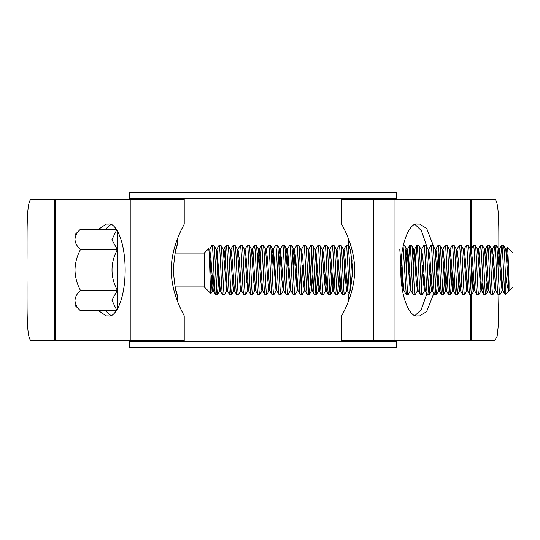 <?xml version="1.0" encoding="UTF-8"?>
<svg xmlns="http://www.w3.org/2000/svg" width="540" height="540" viewBox="0 0 540 540"><rect width="100%" height="100%" fill="white"/><g stroke="black" fill="none" stroke-linecap="round" stroke-linejoin="round"><path stroke-width="0.81" d="M129.377 341.354L396.542 341.354L396.542 347.713L129.377 347.713L129.377 340.652M396.542 341.354L396.542 340.652M396.542 199.348L396.542 198.646L129.377 198.646L129.377 192.287L396.542 192.287L396.542 198.646M129.377 199.348L129.377 198.646M80.44 229.21C77.004 232.429 75.181 235.825 74.972 239.409C75.202 243.034 77.024 246.429 80.44 249.608C77.017 255.987 75.195 262.784 74.972 270C75.195 277.196 77.017 283.993 80.44 290.392C77.004 293.612 75.181 297.014 74.972 300.591C75.202 304.216 77.024 307.618 80.44 310.79L74.972 305.323L74.972 234.677L80.44 229.21L116.303 229.21M117.362 230.897L117.362 309.103M177.154 300.321L177.154 294.725L175.122 286.956L204.289 286.956L210.924 293.591C210.215 294.617 209.473 246.834 208.683 248.65L210.121 259.551L211.295 280.449L212.571 290.824L210.924 293.591M175.122 253.044L204.289 253.044L204.289 286.956M204.289 253.044L208.683 248.65M211.808 245.592L213.8 245.275C214.974 243.756 216.155 296.244 217.33 294.725L215.487 294.658L213.266 290.824L211.005 259.551L209.736 249.176L211.808 245.592M211.889 275.211L210.978 293.571M507.465 247.509C507.971 247.077 508.518 269.831 509.051 282.818L507.728 259.551L506.459 249.176L507.465 247.509L513 253.044L513 286.956L505.231 294.725L505.231 270C504.637 254.981 504.05 246.74 503.462 245.275L501.62 245.342L500.135 265.754M509.051 282.818L509.051 290.696C507.661 289.339 506.385 282.44 505.231 270M227.489 290.905L226.604 290.905L224.397 294.725L222.629 294.725L220.421 290.905L219.544 290.905L216.101 249.176L213.8 245.275M215.568 294.725C214.4 296.257 213.239 244.674 212.065 245.282M509.051 290.696L505.764 249.176L503.462 245.275M501.694 245.275C502.875 243.756 504.056 296.244 505.231 294.725L502.929 290.824L499.487 249.095L497.961 265.754M502.227 290.824L499.932 294.725C498.757 296.244 497.576 243.756 496.395 245.275L494.552 245.342L493.067 265.754M503.024 290.905L502.139 290.905L500.958 280.449L498.697 249.176L496.395 245.275M499.932 294.725L498.089 294.658L495.862 290.824L493.601 259.551L492.426 249.095L491.542 249.095M498.163 294.725C496.989 296.244 495.808 243.756 494.633 245.275M495.518 289.265L495.167 290.824L492.865 294.725C491.69 296.244 490.509 243.756 489.335 245.275L487.492 245.342L486 265.754M495.167 290.824L493.898 280.449L491.63 249.176L489.335 245.275M492.865 294.725L491.022 294.658L488.801 290.824L486.533 259.551L485.359 249.095L484.475 249.095M491.096 294.725C489.922 296.244 488.74 243.756 487.566 245.275M486.965 282.65L485.798 294.725C484.623 296.244 483.442 243.756 482.267 245.275L480.425 245.342L479.338 257.351M488.45 289.265L488.005 290.905L486.83 280.449L484.569 249.176L482.267 245.275M485.798 294.725L483.955 294.658L481.734 290.824L479.473 259.551L478.292 249.095L477.407 249.095M484.036 294.725C482.861 296.244 481.68 243.756 480.499 245.275M481.032 290.824L478.737 294.725C477.563 296.244 476.381 243.756 475.2 245.275L473.357 245.342L471.137 249.176L470.786 250.736M482.868 282.65L481.829 290.905L480.944 290.905L477.502 249.176L475.2 245.275M478.737 294.725L476.894 294.658L474.667 290.824L472.406 259.551L471.231 249.095L470.347 249.095M476.969 294.725C475.794 296.244 474.613 243.756 473.438 245.275M473.236 274.246L471.67 294.725C470.495 296.244 469.314 243.756 468.139 245.275L466.297 245.342L464.069 249.176L463.725 250.736M471.744 294.658L473.971 290.824L472.702 280.449L470.435 249.176L468.139 245.275M471.67 294.725L469.827 294.658L467.606 290.824L465.338 259.551L464.164 249.095L463.28 249.095M469.901 294.725C468.727 296.244 467.546 243.756 466.371 245.275M467.606 290.824L466.81 290.905L464.603 294.725C463.428 296.244 462.247 243.756 461.072 245.275L459.23 245.342L457.009 249.176L456.658 250.736M466.81 290.905L463.374 249.176L461.072 245.275M464.603 294.725L462.76 294.658L460.539 290.824L458.278 259.551L457.009 249.176M462.841 294.725C461.666 296.244 460.485 243.756 459.304 245.275M459.101 274.246L457.542 294.725C456.368 296.244 455.186 243.756 454.005 245.275L452.162 245.342L449.942 249.176M460.188 289.265L459.749 290.905L458.568 280.449L456.307 249.176L454.005 245.275M457.542 294.725L455.699 294.658L453.472 290.824L451.211 259.551L450.036 249.095L449.152 249.095M455.774 294.725C454.599 296.244 453.418 243.756 452.243 245.275M452.041 274.246L450.475 294.725C449.3 296.244 448.119 243.756 446.945 245.275L445.102 245.342L442.874 249.176M454.208 274.246L452.682 290.905L449.246 249.176L446.945 245.275M450.475 294.725L448.632 294.658L446.411 290.824L444.143 259.551L442.969 249.095L442.085 249.095M448.706 294.725C447.532 296.244 446.351 243.756 445.176 245.275M444.974 274.246L443.408 294.725C442.233 296.244 441.052 243.756 439.877 245.275L438.035 245.342L435.814 249.176L435.463 250.736M447.147 274.246L445.621 290.905L442.179 249.176L439.877 245.275M443.408 294.725L441.565 294.658L439.344 290.824L437.083 259.551L435.901 249.095L435.024 249.095M441.646 294.725C440.471 296.244 439.29 243.756 438.109 245.275M438.993 252.356L437.522 282.366L436.347 294.725C435.173 296.244 433.991 243.756 432.81 245.275L430.967 245.342L428.746 249.176L428.396 250.736M438.993 289.265L438.554 290.905L437.373 280.449L435.112 249.176L432.81 245.275M436.347 294.725L434.504 294.658L432.277 290.824L430.015 259.551L428.746 249.176M434.579 294.725C433.404 296.244 432.223 243.756 431.048 245.275M430.846 274.246L429.28 294.725C428.105 296.244 426.924 243.756 425.75 245.275L423.907 245.342L421.679 249.176L421.335 250.736M431.933 289.265L431.487 290.905L430.312 280.449L428.051 249.176L425.75 245.275M429.28 294.725L427.437 294.658L425.216 290.824L422.955 259.551L421.679 249.176M427.511 294.725C426.337 296.244 425.156 243.756 423.981 245.275M424.865 289.265L424.514 290.824L422.213 294.725C421.038 296.244 419.857 243.756 418.682 245.275L416.839 245.342L415.355 265.754M424.514 290.824L423.245 280.449L420.984 249.176L418.682 245.275M422.213 294.725L420.37 294.658L418.149 290.824L414.707 249.095L413.181 265.754M420.451 294.725C419.276 296.244 418.095 243.756 416.914 245.275M417.798 289.265L417.454 290.824L415.152 294.725C413.978 296.244 412.796 243.756 411.615 245.275L409.772 245.342L408.287 265.754M417.454 290.824L416.178 280.449L413.917 249.176L411.615 245.275M415.152 294.725L413.309 294.658L411.082 290.824L408.82 259.551L407.552 249.176L409.772 245.342M413.384 294.725C412.209 296.244 411.028 243.756 409.853 245.275M411.082 290.824L410.292 290.905L408.085 294.725C406.91 296.244 405.729 243.756 404.555 245.275L403.326 245.275M410.292 290.905L406.856 249.176L404.555 245.275M408.085 294.725L406.242 294.658L403.103 246.294M350.676 287.523L349.211 257.634L348.111 245.342L346.194 245.342L343.966 249.176L343.615 250.736M348.766 300.321L348.766 294.725L349.353 292.741L346.856 248.582L346.268 245.275M348.239 274.246L346.802 290.824L344.5 294.725C343.325 296.244 342.144 243.756 340.97 245.275L339.127 245.342L336.906 249.176M347.591 290.905L346.707 290.905L345.533 280.449L343.271 249.176L340.97 245.275M344.5 294.725L342.657 294.658L340.436 290.824L338.175 259.551L336.994 249.095L336.11 249.095M342.738 294.725C341.557 296.244 340.375 243.756 339.201 245.275M338.6 282.65L337.439 294.725C336.258 296.244 335.077 243.756 333.902 245.275L332.06 245.342L329.839 249.176M337.514 294.658L339.734 290.824L338.465 280.449L336.204 249.176L333.902 245.275M337.439 294.725L335.597 294.658L333.369 290.824L331.108 259.551L329.933 249.095L329.049 249.095M335.671 294.725C334.496 296.244 333.315 243.756 332.141 245.275M331.938 274.246L330.372 294.725C329.197 296.244 328.016 243.756 326.842 245.275L324.999 245.342L322.772 249.176L322.421 250.736M334.105 274.246L332.579 290.905L329.137 249.176L326.842 245.275M330.372 294.725L328.529 294.658L326.309 290.824L324.041 259.551L322.772 249.176M328.603 294.725C327.429 296.244 326.248 243.756 325.073 245.275M327.044 274.246L325.607 290.824L323.305 294.725C322.13 296.244 320.949 243.756 319.775 245.275L318.006 245.275L315.799 249.095L314.915 249.095M325.607 290.824L324.338 280.449L322.076 249.176L319.775 245.275M323.305 294.725L321.462 294.658L319.241 290.824L315.799 249.095M321.543 294.725C320.362 296.244 319.181 243.756 318.006 245.275M317.804 274.246L316.244 294.725C315.063 296.244 313.882 243.756 312.707 245.275L310.946 245.275L308.738 249.095L307.854 249.095M318.89 289.265L318.452 290.905L317.27 280.449L315.009 249.176L312.707 245.275M316.244 294.725L314.401 294.658L312.174 290.824L308.738 249.095M314.476 294.725C313.301 296.244 312.12 243.756 310.946 245.275M311.823 252.356L310.351 282.366L309.177 294.725C308.003 296.244 306.821 243.756 305.647 245.275L303.804 245.342L301.577 249.176L301.232 250.736M312.91 274.246L311.384 290.905L307.942 249.176L305.647 245.275M309.177 294.725L307.334 294.658L305.113 290.824L302.846 259.551L301.577 249.176M307.409 294.725C306.234 296.244 305.053 243.756 303.878 245.275M304.763 289.265L304.412 290.824L302.11 294.725C300.935 296.244 299.754 243.756 298.579 245.275L296.737 245.342L294.516 249.176L293.078 265.754M304.412 290.824L303.143 280.449L300.881 249.176L298.579 245.275M302.11 294.725L300.267 294.658L298.046 290.824L295.785 259.551L294.516 249.176M300.348 294.725C299.174 296.244 297.992 243.756 296.811 245.275M297.695 289.265L297.344 290.824L295.049 294.725C293.875 296.244 292.694 243.756 291.512 245.275L289.67 245.342L287.449 249.176L286.011 265.754M297.344 290.824L296.075 280.449L293.814 249.176L291.512 245.275M295.049 294.725L293.207 294.658L290.979 290.824L287.543 249.095L286.659 249.095L285.613 257.351M293.281 294.725C292.106 296.244 290.925 243.756 289.75 245.275M290.635 289.265L290.284 290.824L287.982 294.725C286.808 296.244 285.626 243.756 284.452 245.275L282.609 245.342L280.382 249.176L278.951 265.754M290.284 290.824L289.015 280.449L286.747 249.176L284.452 245.275M287.982 294.725L286.139 294.658L283.918 290.824L280.476 249.095L279.592 249.095L278.546 257.351M286.214 294.725C285.039 296.244 283.858 243.756 282.683 245.275M283.568 289.265L283.216 290.824L280.915 294.725C279.74 296.244 278.559 243.756 277.385 245.275L275.542 245.342L273.321 249.176L271.883 265.754M283.216 290.824L281.947 280.449L279.686 249.176L277.385 245.275M280.915 294.725L279.072 294.658L276.851 290.824L273.409 249.095L272.525 249.095L271.485 257.351M279.153 294.725C277.978 296.244 276.797 243.756 275.616 245.275M276.946 290.905L276.062 290.905L273.854 294.725C272.68 296.244 271.499 243.756 270.317 245.275L268.475 245.342L266.254 249.176M276.062 290.905L272.619 249.176L270.317 245.275M273.854 294.725L272.012 294.658L269.784 290.824L267.523 259.551L266.348 249.095L265.464 249.095M272.086 294.725C270.911 296.244 269.73 243.756 268.556 245.275M269.089 290.824L266.787 294.725C265.613 296.244 264.431 243.756 263.257 245.275L261.414 245.342L259.922 265.754M269.879 290.905L268.994 290.905L267.82 280.449L265.552 249.176L263.257 245.275M266.787 294.725L264.944 294.658L262.724 290.824L259.281 249.095L257.756 265.754M265.019 294.725C263.844 296.244 262.663 243.756 261.488 245.275M262.022 290.824L259.72 294.725C258.545 296.244 257.364 243.756 256.19 245.275L254.347 245.342L252.862 265.754M262.811 290.905L261.927 290.905L260.752 280.449L258.491 249.176L256.19 245.275M259.72 294.725L257.877 294.658L255.656 290.824L253.395 259.551L252.214 249.095L251.775 250.736M257.958 294.725C256.784 296.244 255.602 243.756 254.421 245.275M254.954 290.824L252.659 294.725C251.485 296.244 250.304 243.756 249.122 245.275L247.28 245.342L245.059 249.176L244.708 250.736M255.751 290.905L254.867 290.905L253.685 280.449L251.424 249.176L249.122 245.275M252.659 294.725L250.817 294.658L248.589 290.824L246.328 259.551L245.059 249.176M250.891 294.725C249.716 296.244 248.535 243.756 247.361 245.275M248.684 290.905L247.799 290.905L245.592 294.725C244.418 296.244 243.236 243.756 242.062 245.275L240.219 245.342L237.992 249.176L237.647 250.736M247.799 290.905L244.357 249.176L242.062 245.275M245.592 294.725L243.749 294.658L241.529 290.824L239.261 259.551L237.992 249.176M243.824 294.725C242.649 296.244 241.468 243.756 240.293 245.275M240.827 290.824L238.525 294.725C237.35 296.244 236.169 243.756 234.995 245.275L233.152 245.342L230.931 249.176L230.58 250.736M241.616 290.905L240.739 290.905L239.558 280.449L237.296 249.176L234.995 245.275M238.525 294.725L236.682 294.658L234.461 290.824L232.2 259.551L230.931 249.176M236.763 294.725C235.589 296.244 234.407 243.756 233.226 245.275M233.024 274.246L231.464 294.725C230.29 296.244 229.109 243.756 227.927 245.275L226.085 245.342L224.6 265.754M234.11 289.265L233.672 290.905L232.49 280.449L230.229 249.176L227.927 245.275M231.464 294.725L229.622 294.658L227.394 290.824L225.133 259.551L223.958 249.095L223.513 250.736M229.696 294.725C228.521 296.244 227.34 243.756 226.166 245.275M224.397 294.725C223.222 296.244 222.041 243.756 220.867 245.275L219.098 245.275L216.891 249.095L216.007 249.095M226.604 290.905L223.169 249.176L220.867 245.275M222.629 294.725C221.454 296.244 220.273 243.756 219.098 245.275M501.491 274.246L501.093 282.65M480.296 274.246L479.898 282.65M471.872 265.754L470.786 287.644M450.677 265.754L449.591 287.644M443.61 265.754L442.53 287.644M436.55 265.754L435.463 287.644M429.482 265.754L428.396 287.644M423.779 274.246L423.38 282.65M422.415 265.754L421.335 287.644M409.651 274.246L409.252 282.65M402.584 274.246L402.185 282.65M401.625 257.351L401.22 265.754M352.033 260.233L351.769 265.754M346.066 274.246L345.668 282.65M344.702 265.754L343.615 287.644M338.04 257.351L336.555 287.644M330.575 265.754L329.488 287.644M324.871 274.246L324.473 282.65M316.845 257.351L315.36 287.644M309.778 257.351L308.293 287.644M302.312 265.754L301.232 287.644M296.609 274.246L296.21 282.65M295.65 257.351L295.252 265.754M288.583 257.351L288.185 265.754M281.522 257.351L281.117 265.754M254.219 274.246L253.82 282.65M247.158 274.246L246.753 282.65M239.132 257.351L238.727 265.754M218.498 282.65L217.33 294.725M217.532 265.754L216.452 287.644M506.743 257.776L507.04 251.06M506.459 249.176L506.115 250.736M494.552 245.342L492.332 249.176L491.981 250.736M480.425 245.342L478.204 249.176L477.853 250.736M461.673 282.65L460.539 290.824M454.613 282.65L453.472 290.824M445.621 290.905L446.411 290.824M440.478 282.65L439.344 290.824M433.418 282.65L432.277 290.824M424.427 290.905L425.216 290.824M407.201 250.736L406.12 265.754M406.242 294.658L404.021 290.824L402.935 280.449L401.531 255.974M349.103 293.591L347.504 290.824L345.236 259.551L343.966 249.176M339.647 290.905L340.436 290.824M320.375 282.65L319.241 290.824M311.384 290.905L312.174 290.824M220.334 290.824L216.891 249.095M212.476 290.905L213.266 290.824M505.764 249.176L506.554 249.095M499.487 249.095L498.602 249.095L497.563 257.351M468.342 274.246L467.255 289.265M420.984 249.176L421.774 249.095M414.707 249.095L413.829 249.095L412.783 257.351M406.856 249.176L405.715 257.351M402.725 291.857L403.319 290.824L402.05 280.449L399.789 249.176M352.377 276.507L351.061 254.306M341.172 274.246L340.085 289.265M300.881 249.176L301.671 249.095M293.814 249.176L292.68 257.351M258.491 249.176L257.351 257.351M214.002 274.246L212.915 289.265M116.735 229.858L111.908 239.733L117.362 249.608C110.241 263.196 110.241 276.791 117.362 290.392L111.908 300.193L116.735 310.142M76.498 234.171L75.087 237.998M74.972 300.591L75.087 302.002M80.44 310.79L116.303 310.79M80.44 249.608L117.362 249.608M80.44 290.392L117.362 290.392M177.154 294.725C175.885 293.267 174.589 285.026 173.266 270C174.589 254.981 175.885 246.74 177.154 245.275L175.824 250.02M348.766 294.725C350.035 293.274 351.331 285.032 352.647 269.987C351.331 254.975 350.035 246.74 348.766 245.275L348.766 239.679M498.899 294.725L498.326 325.323L497.158 336.184L494.708 340.652L341.699 340.652L341.699 315.92C341.192 316.136 354.638 294.982 354.686 270.088C354.672 244.978 341.192 223.904 341.699 224.08L341.699 199.348L494.708 199.348C499.973 201.224 498.596 236.527 498.92 262.933M110.876 224.458L105.449 229.21M105.449 310.79L110.876 315.542M415.044 315.542L421.207 309.663L427.113 293.119M427.329 247.934L421.355 230.587L415.044 224.458M433.917 247.111L426.695 228.481L419.688 224.08L417.157 224.08C412.358 222.23 400.97 236.014 400.748 270C400.97 303.986 412.358 317.77 417.157 315.92L419.688 315.92L426.62 311.627L433.796 293.443M54.614 340.652L184.221 340.652L184.221 315.92C184.727 316.096 171.248 295.022 171.234 269.912C171.281 245.018 184.727 223.864 184.221 224.08L184.221 199.348L31.205 199.348C25.934 201.278 27.331 236.628 27 262.933L27 277.067C27.317 303.473 25.947 338.776 31.205 340.652L54.614 340.652L54.614 199.348M98.692 310.79L106.231 315.92L108.763 315.92C113.562 317.77 124.949 303.986 125.172 270C124.949 236.014 113.562 222.23 108.763 224.08L106.231 224.08L98.692 229.21M394.996 340.652L394.996 199.348M470.475 340.652L470.475 294.725M470.475 249.264L470.475 199.348M373.856 340.652L373.856 199.348M152.064 340.652L152.064 199.348M55.445 340.652L55.445 199.348M130.923 340.652L130.923 199.348M471.305 340.652L471.305 294.725M471.305 248.886L471.305 199.348M495.956 290.905L495.072 290.905M488.889 290.905L488.005 290.905M474.761 290.905L473.877 290.905M460.634 290.905L459.749 290.905M457.096 249.095L456.219 249.095M453.566 290.905L452.682 290.905M439.439 290.905L438.554 290.905M432.371 290.905L431.487 290.905M428.841 249.095L427.957 249.095M418.244 290.905L417.359 290.905M407.646 249.095L406.762 249.095M404.109 290.905L403.232 290.905M344.061 249.095L343.177 249.095M333.464 290.905L332.579 290.905M326.396 290.905L325.512 290.905M322.866 249.095L321.982 249.095M319.336 290.905L318.452 290.905M305.201 290.905L304.317 290.905M298.141 290.905L297.257 290.905M294.604 249.095L293.719 249.095M291.074 290.905L290.189 290.905M284.006 290.905L283.122 290.905M259.281 249.095L258.397 249.095M252.214 249.095L251.336 249.095M245.153 249.095L244.269 249.095M238.086 249.095L237.202 249.095M234.556 290.905L233.672 290.905M231.019 249.095L230.141 249.095M223.958 249.095L223.074 249.095M209.824 249.095L208.946 249.095M488.099 290.824L485.879 294.658M459.837 290.824L457.616 294.658M452.776 290.824L450.556 294.658M445.709 290.824L443.489 294.658M438.649 290.824L436.421 294.658M431.582 290.824L429.361 294.658M349.475 247.698L348.111 245.342M332.674 290.824L330.446 294.658M318.539 290.824L316.319 294.658M311.479 290.824L309.251 294.658M233.766 290.824L231.538 294.658M219.632 290.824L217.411 294.658M501.62 245.342L499.399 249.176M487.492 245.342L485.264 249.176M416.839 245.342L414.619 249.176M261.414 245.342L259.187 249.176M254.347 245.342L252.126 249.176M226.085 245.342L223.864 249.176M177.154 245.275L177.154 239.679"/></g></svg>
